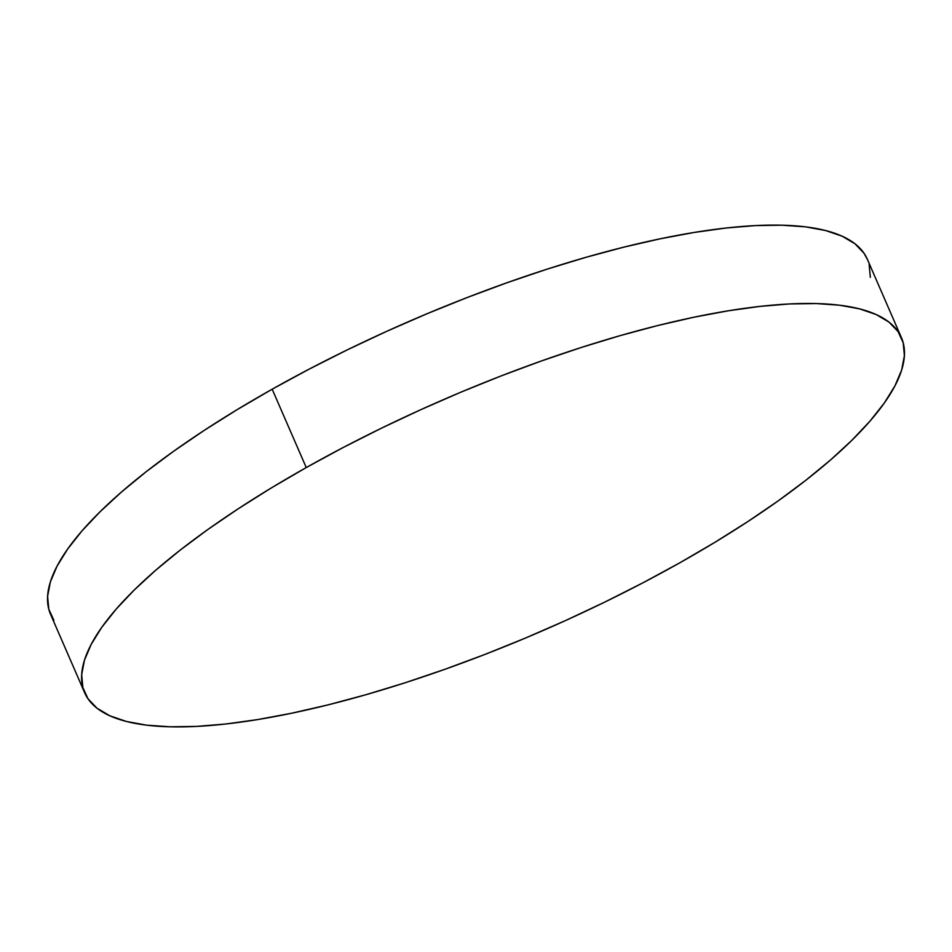 <?xml version="1.0" encoding="UTF-8"?>
<svg xmlns="http://www.w3.org/2000/svg" width="952" height="952" viewBox="0 0 952 952"><rect width="100%" height="100%" fill="white"/><g stroke="black" fill="none" stroke-linecap="round" stroke-linejoin="round"><path stroke-width="1.43" d="M306.247 467.563A445.31 125.735 -23.5 0 1 901.413 337.603A445.31 125.735 -23.5 0 1 679.823 562.799A445.31 125.735 -23.5 0 1 84.657 692.747A445.31 125.735 -23.5 0 1 306.247 467.563L272.177 389.201L306.247 467.563L343.077 447.571L381.359 428.233L420.713 409.729L460.756 392.236L501.121 375.933L541.402 360.975L581.22 347.492L620.18 335.628L657.927 325.501L694.079 317.195L728.304 310.792L760.255 306.365L789.636 303.938L816.15 303.557L839.569 305.211L859.632 308.876L876.185 314.541L889.037 322.133L898.069 331.582L903.21 342.803L904.4 355.691L901.627 370.102L894.916 385.917L884.337 402.97L869.997 421.117L852.016 440.157L830.584 459.923L805.892 480.224L778.201 500.859L747.748 521.636L714.857 542.342L679.823 562.799L642.993 582.779L604.71 602.128L565.357 620.633L525.314 638.114L484.949 654.417L444.667 669.375L404.85 682.858L365.889 694.722L328.142 704.849L291.99 713.155L257.766 719.557L225.814 723.996L196.433 726.412L169.92 726.793L146.501 725.15L126.426 721.473L109.885 715.809L97.033 708.217L88.001 698.768L82.86 687.546L81.67 674.671L84.442 660.248L91.154 644.433L101.733 627.38L116.073 609.244L134.054 590.192L155.485 570.427L180.178 550.125L207.869 529.49L238.321 508.725L271.213 488.007L306.247 467.563M901.413 337.603L867.343 259.253A445.31 125.735 156.5 0 0 272.177 389.201A445.31 125.735 156.5 0 0 50.587 614.397L84.657 692.747M53.931 620.418L48.79 609.197L47.6 596.309L50.373 581.898L57.084 566.083L67.663 549.03L82.003 530.883L99.984 511.843L121.416 492.077L146.108 471.775L173.799 451.141L204.252 430.363L237.143 409.657L272.177 389.201L309.007 369.221L347.29 349.872L386.643 331.367L426.686 313.886L467.051 297.583L507.333 282.625L547.15 269.142L586.111 257.278L623.857 247.151L660.01 238.845L694.234 232.443L726.186 228.004L755.567 225.588L782.08 225.207L805.499 226.85L825.574 230.527L842.115 236.191L854.967 243.783L863.999 253.232L867.403 259.396M869.14 264.454L870.33 277.329"/></g></svg>
